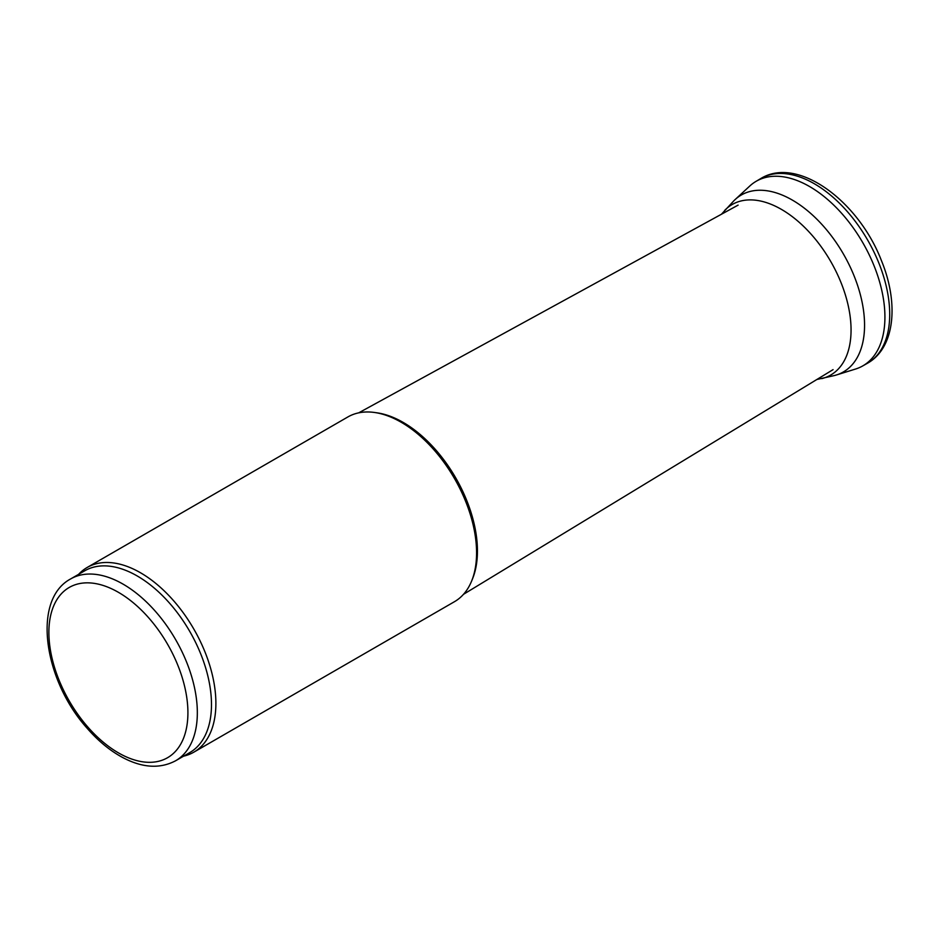 <?xml version="1.0" encoding="UTF-8"?>
<svg xmlns="http://www.w3.org/2000/svg" width="939" height="939" viewBox="0 0 939 939"><rect width="100%" height="100%" fill="white"/><g stroke="black" fill="none" stroke-linecap="round" stroke-linejoin="round"><path stroke-width="1.41" d="M78.606 574.339A106.647 61.575 60 0 1 87.163 567.473L347.853 416.963A106.647 61.575 60 0 1 374.262 412.444L376.727 412.784A104.98 60.612 60 0 1 403.218 422.433A104.98 60.612 60 0 1 472.552 578.764L471.613 581.065A106.647 61.575 60 0 1 454.499 601.676L193.798 752.186A106.647 61.575 60 0 1 183.586 756.165M374.262 412.444A106.647 61.575 60 0 1 401.176 422.245A106.647 61.575 60 0 1 471.613 581.065M87.163 567.473A106.647 61.575 60 0 1 140.486 572.755A106.647 61.575 60 0 1 210.148 666.725A106.647 61.575 60 0 1 193.798 752.186M70.613 578.952L84.756 570.783A104.98 60.612 60 0 1 137.247 575.983A104.98 60.612 60 0 1 205.829 668.486A104.98 60.612 60 0 1 189.737 752.609L175.593 760.778C159.912 769.053 142.153 767.914 122.352 757.339C109.746 750.496 97.914 740.695 86.858 727.936C43.652 679.719 31.856 599.645 70.613 578.952A104.98 60.612 60 0 1 123.103 584.152A104.98 60.612 60 0 1 191.685 676.655A104.98 60.612 60 0 1 175.593 760.778M816.848 379.497L834.125 375.612A102.128 58.957 -120 0 0 836.391 374.99L855.441 369.074A106.588 61.54 -120 0 0 862.542 366.034A106.588 61.54 -120 0 0 862.859 242.802A106.588 61.54 -120 0 0 755.977 181.403A106.588 61.54 -120 0 0 749.768 186.039L735.12 199.573A102.128 58.957 -120 0 0 733.441 201.228L721.434 214.256M836.391 374.99A102.128 58.957 -120 0 0 843.41 254A102.128 58.957 -120 0 0 735.12 199.573M118.396 592.309A98.313 56.763 60 0 1 178.598 747.479A98.313 56.763 60 0 1 58.195 677.958A98.313 56.763 60 0 1 118.396 592.309M867.296 363.346A106.647 61.575 -120 0 0 867.636 240.032A106.647 61.575 -120 0 0 760.684 178.621M821.778 378.617A98.478 56.856 -120 0 0 830.663 261.359A98.478 56.856 -120 0 0 724.673 210.43M738.101 205.125L358.71 412.843M833.069 369.637L463.49 594.328M862.565 366.022L867.319 363.334C895.02 347.993 899.046 303.309 881.392 260.502C858.516 201.099 797.622 155.581 760.672 178.621L755.977 181.403"/></g></svg>
